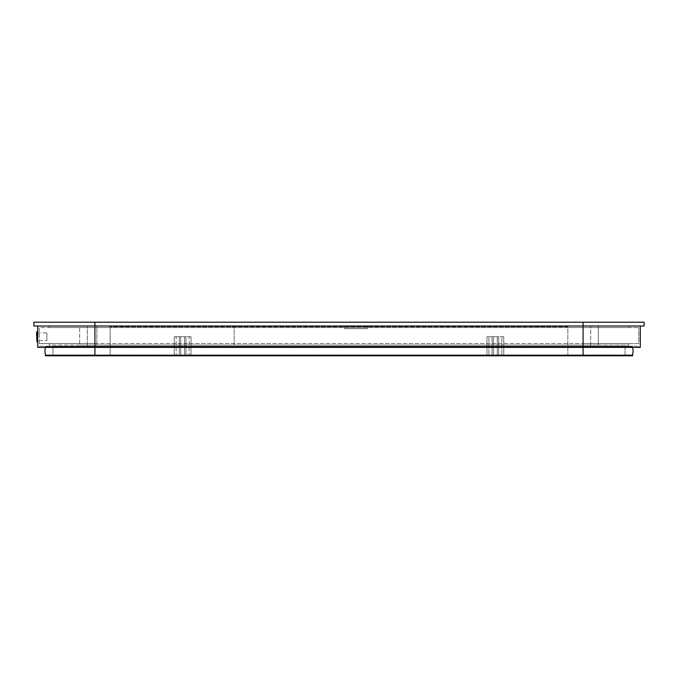 <?xml version="1.0" encoding="UTF-8"?>
<svg xmlns="http://www.w3.org/2000/svg" width="678" height="678" viewBox="0 0 678 678"><rect width="100%" height="100%" fill="white"/><g stroke="black" fill="none" stroke-linecap="round" stroke-linejoin="round"><path stroke-width="0.51" stroke-dasharray="3.39 2.54" d="M495.364 336.703L497.271 336.703L497.271 355.009L493.457 355.009L493.457 336.703L498.669 336.703L497.271 336.703L497.271 355.009L498.669 355.009L492.059 355.009L501.847 355.009C504.305 355.009 504.305 355.009 501.847 355.009C504.305 355.009 504.305 355.009 501.847 355.009C504.305 355.009 504.305 355.009 501.847 355.009C504.305 355.009 504.305 355.009 501.847 355.009L497.271 355.009L497.271 336.703L497.271 355.009L497.271 336.703L497.271 355.009L497.271 336.703L497.271 355.009L488.88 355.009C486.423 355.009 486.423 355.009 488.88 355.009C486.423 355.009 486.423 355.009 488.88 355.009C486.423 355.009 486.423 355.009 488.88 355.009C486.423 355.009 486.423 355.009 488.88 355.009L493.457 355.009L493.457 336.703L493.457 355.009L493.457 336.703L493.457 355.009L493.457 336.703L493.457 355.009L493.457 336.703L495.364 336.703L488.88 336.703L492.059 336.703L492.059 355.009L492.059 336.703L492.059 355.009L492.059 336.703L501.847 336.703L498.669 336.703L498.669 355.009L498.669 336.703L498.669 355.009L498.669 336.703L495.364 336.703M182.636 336.703L184.543 336.703L184.543 355.009L180.729 355.009L180.729 336.703L176.153 336.703C173.695 336.703 173.695 336.703 176.153 336.703C173.695 336.703 173.695 336.703 176.153 336.703L184.543 336.703L180.729 336.703L180.729 355.009L179.331 355.009L185.942 355.009L176.153 355.009C173.695 355.009 173.695 355.009 176.153 355.009C173.695 355.009 173.695 355.009 176.153 355.009C173.695 355.009 173.695 355.009 176.153 355.009C173.695 355.009 173.695 355.009 176.153 355.009L189.12 355.009C191.577 355.009 191.577 355.009 189.12 355.009C191.577 355.009 191.577 355.009 189.12 355.009C191.577 355.009 191.577 355.009 189.12 355.009C191.577 355.009 191.577 355.009 189.12 355.009L184.543 355.009L184.543 336.703L189.12 336.703C191.577 336.703 191.577 336.703 189.12 336.703C191.577 336.703 191.577 336.703 189.12 336.703L184.543 336.703L184.543 355.009L184.543 336.703L184.543 355.009L184.543 336.703L184.543 355.009L184.543 336.703L180.729 336.703L180.729 355.009L180.729 336.703L180.729 355.009L180.729 336.703L182.636 336.703M37.714 326.025L583.08 326.025L33.9 326.025L33.9 322.211L33.9 326.025L94.92 326.025L37.714 326.025L37.714 347.382L583.08 347.382L94.92 347.382L94.92 346.848L632.582 346.848L45.596 346.848L94.92 346.746L45.443 346.746L45.341 346.238L94.92 346.238L39.239 346.238L638.761 346.238L45.341 346.238L45.443 346.746L583.08 346.746L45.596 346.746L583.08 346.848L45.418 346.848L94.92 346.746L94.92 355.179L45.418 355.179L44.875 351.018L45.282 347.382M632.659 346.238L94.92 346.238L632.659 346.238L632.557 346.746L583.08 346.746L632.405 346.848L583.08 346.746L632.557 346.746L632.659 346.238M633.125 351.018L632.582 346.848L633.125 351.018L632.582 355.179L94.92 355.179L583.08 355.28L94.92 355.28L94.92 355.789L625.031 355.789L625.031 346.238L52.969 346.238L52.969 355.789L94.92 355.789L52.969 355.789L52.969 346.238L94.92 346.238L94.92 347.382L39.239 347.382L638.761 347.382L583.08 347.382L583.08 326.025L94.92 326.025L94.92 345.085L628.845 345.085L628.845 343.56L583.08 343.56L638.761 343.568L638.761 327.55L638.761 343.568L583.08 343.568L628.845 343.56L628.845 345.085L94.92 345.085L94.92 322.211L33.9 322.211L94.92 322.211L94.92 326.025L49.155 326.025L49.155 327.55L638.761 327.55L39.239 327.55L39.239 343.568L583.08 343.568L39.239 343.568L39.239 327.55L628.845 327.55L628.845 326.025L583.08 326.025L644.1 326.025L644.1 322.211L644.1 326.025L94.92 326.025L598.335 326.025L598.335 345.085L79.665 345.085L79.665 326.025L628.845 326.025L628.845 327.55L49.155 327.55L49.155 326.025L583.08 326.025L79.665 326.025L79.665 345.085L94.92 345.085L49.155 345.085L49.155 343.56L94.92 343.56L39.239 343.568L49.155 343.56L49.155 345.085L598.335 345.085L598.335 326.025L583.08 326.025L583.08 322.211L56.782 322.211L644.1 322.211L56.782 322.211L605.962 322.211L72.038 322.211L583.08 322.211L583.08 346.238L625.031 346.238L625.031 355.789L45.341 355.789L45.443 355.28L94.92 355.28L45.596 355.179L583.08 355.179L45.596 355.179M638.761 347.382L638.761 346.238L638.761 347.382M39.239 347.382L39.239 346.238L39.239 347.382M94.92 326.025L94.92 347.382L94.92 346.238L87.293 346.238L590.707 346.238L590.707 326.025L590.707 346.238L583.08 346.238L583.08 347.382L640.286 347.382L640.286 326.025M94.92 355.28L632.557 355.28L632.659 355.789L45.341 355.391M632.405 355.179L583.08 355.179L632.405 355.28M632.582 346.848L632.718 347.382L632.582 346.848M94.92 355.789L94.92 346.238L94.92 355.789L583.08 355.789L583.08 346.238L583.08 355.789M488.88 336.703C486.423 336.703 486.423 336.703 488.88 336.703C486.423 336.703 486.423 336.703 488.88 336.703L492.059 336.703L488.88 336.703C486.423 336.703 486.423 336.703 488.88 336.703C486.423 336.703 486.423 336.703 488.88 336.703L488.88 355.009L488.88 336.703M501.847 336.703C504.305 336.703 504.305 336.703 501.847 336.703C504.305 336.703 504.305 336.703 501.847 336.703L498.669 336.703L501.847 336.703C504.305 336.703 504.305 336.703 501.847 336.703C504.305 336.703 504.305 336.703 501.847 336.703L501.847 355.009L501.847 336.703M179.331 336.703L179.331 355.009L179.331 336.703L179.331 355.009L179.331 336.703L180.729 336.703L176.153 336.703L179.331 336.703M185.942 336.703L185.942 355.009L185.942 336.703L185.942 355.009L185.942 336.703L184.543 336.703L189.12 336.703L185.942 336.703M545.875 326.406L240.775 326.025L545.875 326.406M567.825 355.009L110.175 355.009L567.825 355.009L567.825 326.025L110.175 326.025L110.175 326.788L567.825 326.788L567.825 355.009L110.175 355.009L110.175 326.025L567.825 326.025L567.825 355.009L567.825 326.788L110.175 326.788L567.825 326.788L567.825 326.025L110.175 326.025L567.825 326.025L567.825 326.788L110.175 326.788L110.175 355.009L110.175 326.025L110.175 355.009L567.825 355.009M87.293 346.238L87.293 326.025L87.293 346.238M96.869 345.094L96.869 326.025L234.164 326.025L234.164 345.094L96.869 345.094L96.869 326.025L234.164 326.025L234.164 345.094L96.869 345.094M344.755 328.694L344.755 326.406L367.637 326.406L367.637 328.694L344.755 328.694L344.755 326.406L367.637 326.406L367.637 328.694L344.755 328.694M176.153 336.703C173.695 336.703 173.695 336.703 176.153 336.703C173.695 336.703 173.695 336.703 176.153 336.703L176.153 355.009L176.153 336.703M180.729 355.009L180.729 336.703L180.729 355.009M189.12 336.703C191.577 336.703 191.577 336.703 189.12 336.703C191.577 336.703 191.577 336.703 189.12 336.703L189.12 355.009L189.12 336.703M36.57 340.076L36.57 333.33M37.714 331.559L37.714 341.856L37.714 331.559M46.867 332.89L46.867 340.517L37.714 340.517L37.714 332.89L46.867 332.89L46.867 340.517M37.714 332.89L37.714 340.517M583.08 326.025L583.08 347.382L583.08 346.238L632.659 346.636L94.92 346.636L583.08 346.636L583.08 355.391L632.659 355.391M94.92 346.636L45.341 346.636L94.92 346.636M36.943 331.644L36.943 341.763M37.078 331.559L37.078 341.856M174.246 336.703L174.246 355.009L174.246 336.703M191.026 336.703L191.026 355.009L191.026 336.703M486.974 336.703L486.974 355.009L486.974 336.703M503.754 336.703L503.754 355.009L503.754 336.703M36.756 339.864L36.756 333.542L36.756 339.864"/><path stroke-width="1.02" d="M94.92 326.025L33.9 326.025L33.9 322.211L33.9 326.025L94.92 326.025L94.92 322.211L33.9 322.211L583.08 322.211L94.92 322.211L94.92 326.025L583.08 326.025L94.92 326.025L94.92 347.382L37.714 347.382L37.714 326.025M583.08 326.025L583.08 322.211L644.1 322.211L583.08 322.211L583.08 326.025L644.1 326.025L644.1 322.211L644.1 326.025L583.08 326.025L583.08 347.382L94.92 347.382M640.286 326.025L640.286 347.382L583.08 347.382M45.443 355.28L94.92 355.28L45.443 355.28L45.341 355.789L94.92 355.789L583.08 355.391L94.92 355.179L632.582 355.179L633.125 351.018L632.582 355.179M632.557 355.28L583.08 355.789L632.659 355.789L632.557 355.28L583.08 355.28L583.08 346.848M632.582 346.848L633.125 351.018L632.582 346.848M583.08 355.789L94.92 355.789M45.418 346.848L44.875 351.018L45.418 355.179L94.92 355.179L94.92 346.848M36.57 333.33L36.943 341.763L36.943 331.644L36.57 333.33M37.714 341.856L36.943 341.763M37.078 341.856L36.943 331.644M37.078 331.559L37.714 331.559M94.92 355.28L45.341 355.391"/></g></svg>
